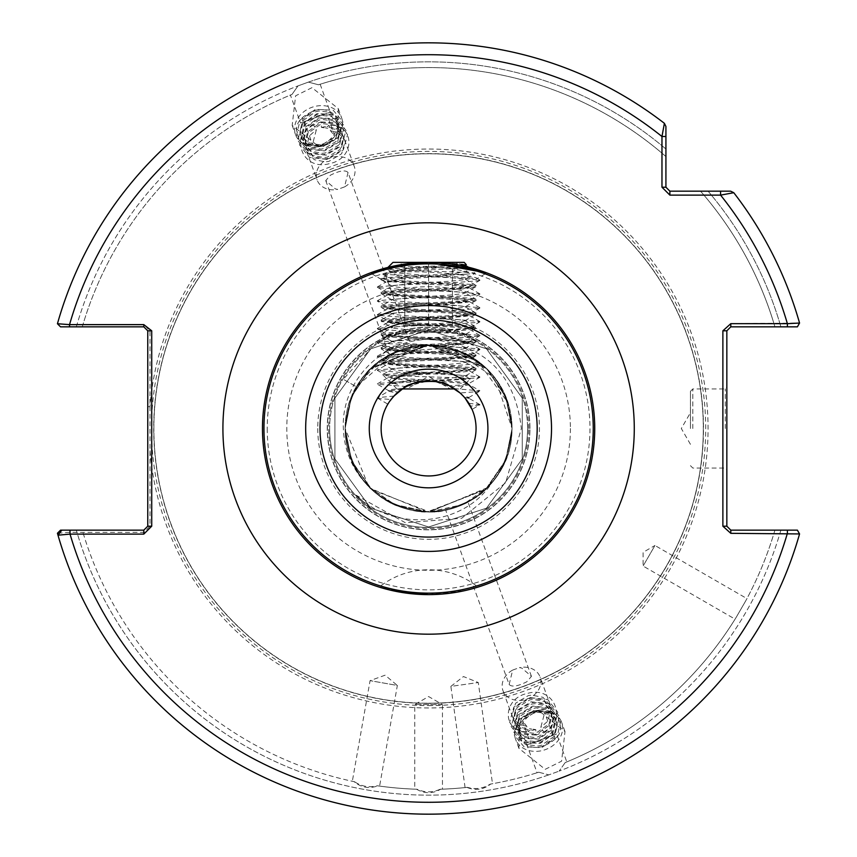 <?xml version="1.0" encoding="UTF-8"?>
<svg xmlns="http://www.w3.org/2000/svg" width="857" height="857" viewBox="0 0 857 857"><rect width="100%" height="100%" fill="white"/><g stroke="black" fill="none" stroke-linecap="round" stroke-linejoin="round"><path stroke-width="0.64" stroke-dasharray="4.29 3.21" d="M398.837 279.093L385.779 282.157L392.313 281.717L394.231 280.882L382.768 274.315C407.868 267.909 476.342 275.172 477.306 278.632L448.393 276.136L398.837 279.093L402.919 277.732L444.515 275.311L448.393 276.136M382.768 274.315L458.827 278.129L479.877 280.035L477.231 278.504L486.84 272.912M406.807 373.116L428.468 373.116C402.115 375.612 389.067 378.344 389.324 381.311L382.661 374.648L406.807 373.116C445.522 371.606 468.608 370.106 476.063 368.606C478.999 366.293 378.194 363.989 381.129 361.686C378.194 359.372 478.999 357.069 476.063 354.755C478.999 352.452 378.194 350.149 381.129 347.835C378.194 345.532 478.999 343.218 476.063 340.915C478.999 338.611 378.194 336.298 381.129 333.994C378.194 331.691 478.999 329.377 476.063 327.074C478.999 324.76 378.194 322.457 381.129 320.154C378.194 317.84 478.999 315.537 476.063 313.223C478.999 310.92 378.194 308.616 381.129 306.303C378.194 303.999 478.999 301.696 476.063 299.382C478.999 297.079 378.194 294.765 381.129 292.462C378.194 290.159 478.999 287.845 476.063 285.542C478.999 283.228 378.194 280.925 381.129 278.621C387.835 277.165 410.064 275.697 447.825 274.229C463.948 272.365 471.361 270.362 470.054 268.23L475.121 273.297C477.167 271.905 382.875 270.448 386.464 268.905L387.953 267.416L460.08 265.381L386.464 268.905L392.41 272.462L393.984 271.53L407.214 270.148L463.155 266.002M384.043 588.534L428.596 594.619L464.944 590.602L478.002 587.109A79.112 79.112 0 0 0 379.19 587.109L380.005 587.356M470.664 589.209L464.955 590.591M457.552 592.08L439.063 594.297M566.798 761.927L565.17 762.591A360.936 360.936 0 0 0 736.217 617.297L745.911 600.5A360.936 360.936 0 0 0 774.921 530.151L780.877 530.151L774.921 530.151A360.936 360.936 0 0 1 745.622 601.036L746.94 598.593L654.962 545.481L643.093 566.038L654.962 545.481L643.093 552.337L643.093 566.038L735.07 619.14L736.527 616.772A360.936 360.936 0 0 1 565.17 762.591L559.16 771.107L565.17 762.591L566.798 761.927L556.632 733.999L526.894 744.829L556.632 733.999M736.217 617.297L735.07 619.14M746.94 598.593L745.911 600.5M442.448 704.55L414.756 704.55L442.448 704.55L428.596 696.548L414.756 704.55L414.756 789.168L417.048 789.243A360.936 360.936 0 0 1 377.337 785.773L379.608 786.083L397.348 685.461L370.074 680.651L397.348 685.461L385.104 675.187L370.074 680.651L352.334 781.284L354.573 781.755A360.936 360.936 0 0 1 82.272 530.151L76.327 530.151L82.272 530.151A360.936 360.936 0 0 0 354.102 781.659C361.193 787.604 369.099 788.997 377.808 785.837A360.936 360.936 0 0 0 416.556 789.233C424.579 793.861 432.603 793.861 440.637 789.233A360.936 360.936 0 0 0 466.883 787.39C475.464 790.861 483.412 789.747 490.718 784.037A360.936 360.936 0 0 0 538.732 772.221L548.812 774.878L559.16 771.107L548.812 774.878L538.732 772.221A360.936 360.936 0 0 1 490.247 784.123C483.102 788.611 475.474 789.683 467.365 787.337A360.936 360.936 0 0 1 440.155 789.243L442.448 789.168L442.448 704.55M379.608 786.083L377.808 785.837A360.936 360.936 0 0 0 416.556 789.233L414.756 789.168M442.448 789.168L440.637 789.233A360.936 360.936 0 0 0 466.883 787.39L465.083 787.583L450.868 686.393L478.281 682.536L450.868 686.393L463.466 676.548L478.281 682.536L492.507 783.727L490.718 784.037M354.102 781.659L352.334 781.284M348.049 172.493L344.514 186.912A19.775 16.197 160 0 0 354.252 166.419A19.775 16.197 160 0 0 335.665 156.66A19.775 16.197 160 0 0 317.09 179.938A19.775 16.197 160 0 0 335.665 189.697A19.775 16.197 160 0 0 337.722 189.376L335.398 188.947L325.746 180.613L330.395 175.214C339.49 170.629 345.371 169.729 348.049 172.493L411.499 346.806C403.743 348.649 396.309 351.349 389.196 354.927C396.298 351.359 403.733 348.649 411.499 346.806M325.746 180.613L389.196 354.927M326.581 113.52L304.278 121.64L326.581 113.52L334.841 136.199L330.481 130.735L329.013 125.251L325.521 127.961L321.471 127.425L320.936 121.908L313.426 125.004L316.404 129.589L312.537 144.308C315.205 147.083 321.086 146.172 330.191 141.598L334.841 136.199M304.278 121.64L312.537 144.308M290.405 95.063L292.023 94.399A360.936 360.936 0 0 0 82.272 326.838L76.327 326.838L82.272 326.838A360.936 360.936 0 0 1 292.023 94.399L298.032 85.882L292.023 94.399L290.405 95.063L300.571 122.99L330.299 112.171L300.571 122.99M308.381 82.111L298.032 85.882L308.381 82.111L318.472 84.779L320.143 84.243L318.472 84.779L308.381 82.111A366.646 366.646 0 0 1 665.921 149.022L665.921 126.45L664.389 123.322L665.921 126.45L665.921 149.022A366.646 366.646 0 0 0 308.381 82.111M320.143 84.243L330.299 112.171M337.658 127.243A19.775 16.197 160 0 0 337.187 119.509A19.775 16.197 160 0 0 318.6 109.75A19.775 16.197 160 0 0 315.215 110.382C296.351 117.773 291.766 128.486 301.439 142.519C319.061 149.129 331.123 144.04 337.658 127.243L337.304 119.83L330.009 112.299L319.029 110.949L315.708 111.689L303.389 120.387L300.368 133.617L300.903 135.492L308.531 143.944L319.811 146.129L323.218 145.615L335.933 137.977L339.34 125.818L338.847 124.094L331.563 116.563L320.582 115.213L317.261 115.952L304.931 124.651L301.921 137.881L302.457 139.755L310.084 148.207L321.364 150.393L324.771 149.879L337.487 142.241L340.893 130.082L340.4 128.357L333.105 120.826L322.136 119.477L318.815 120.216L306.485 128.914L303.474 142.144L304.01 144.019L311.637 152.471L322.918 154.656L326.324 154.142L339.04 146.504L342.446 134.345L341.954 132.621L334.659 125.09L323.689 123.74L320.368 124.479L308.038 133.178L305.017 146.408L305.563 148.282L313.191 156.735L324.471 158.92L327.877 158.406L340.583 150.768L343.989 138.609L343.507 136.884L336.212 129.353L325.521 127.961M321.471 127.425L324.76 126.697L335.74 128.036L343.036 135.577L343.518 137.291L340.111 149.461L327.395 157.099L323.989 157.602L312.709 155.428L305.081 146.975L304.546 145.101L307.567 131.871L319.886 123.162L323.218 122.433L334.187 123.772L341.482 131.314L341.964 133.028L338.558 145.197L325.842 152.835L322.436 153.339L311.166 151.164L303.539 142.712L302.992 140.837L306.013 127.607L318.333 118.898L321.664 118.17L332.634 119.509L339.929 127.05L340.411 128.764L337.005 140.934L324.3 148.572L320.882 149.075L309.613 146.89L301.985 138.448L301.439 136.574L304.46 123.344L316.779 114.634L320.111 113.906L331.081 115.245L338.376 122.787L338.858 124.501L335.451 136.67L322.746 144.308L319.329 144.812L308.059 142.626L300.432 134.185L299.886 132.31L302.907 119.08L315.215 110.382M344.514 186.912L337.722 189.376M318.6 146.761A24.521 20.086 160 0 0 325.467 145.154L337.583 133.821L338.279 108.635L312.002 87.66L295.601 95.813L292.183 125.411L318.461 146.376L325.467 145.154A24.521 20.086 160 0 0 341.643 117.891A24.521 20.086 160 0 0 318.6 105.786A24.521 20.086 160 0 0 295.558 134.667A24.521 20.086 160 0 0 318.6 146.761M509.144 684.497L512.69 670.078A19.775 16.197 -20 0 0 502.941 690.581A19.775 16.197 -20 0 0 521.527 700.33A19.775 16.197 -20 0 0 540.114 677.051A19.775 16.197 -20 0 0 521.527 667.292A19.775 16.197 -20 0 0 519.471 667.614L521.806 668.053L531.447 676.377L526.798 681.786C517.703 686.361 511.822 687.271 509.144 684.497L445.704 510.183C453.449 508.351 460.884 505.641 468.008 502.063C460.895 505.641 453.46 508.34 445.704 510.183M531.447 676.377L468.008 502.063M530.612 743.469L552.915 735.36L530.612 743.469L522.363 720.801L526.723 726.254L528.191 731.739L531.672 729.028L535.732 729.575L536.268 735.081L543.767 731.996L540.799 727.4L544.666 712.681C541.988 709.917 536.107 710.817 527.012 715.402L522.363 720.801M552.915 735.36L544.666 712.681M537.06 772.746L538.732 772.221L537.06 772.746L526.894 744.829M519.546 729.746A19.775 16.197 -20 0 0 520.017 737.481A19.775 16.197 -20 0 0 538.592 747.24A19.775 16.197 -20 0 0 541.978 746.608C560.842 739.227 565.438 728.514 555.754 714.47C538.142 707.861 526.069 712.949 519.546 729.746L519.899 737.159L527.194 744.69L538.164 746.04L541.485 745.301L553.815 736.602L556.836 723.372L556.289 721.498L548.662 713.045L537.382 710.871L533.975 711.374L521.27 719.012L517.864 731.182L518.346 732.896L525.641 740.427L536.611 741.776L539.931 741.037L552.262 732.339L555.282 719.109L554.736 717.234L547.109 708.782L535.839 706.607L532.422 707.111L519.717 714.749L516.31 726.918L516.792 728.632L524.088 736.163L535.057 737.513L538.389 736.774L550.708 728.075L553.729 714.845L553.183 712.97L545.555 704.518L534.286 702.344L530.869 702.847L518.164 710.485L514.757 722.644L515.239 724.369L522.534 731.899L533.504 733.249L536.836 732.51L549.155 723.811L552.176 710.582L551.629 708.707L544.002 700.255L532.733 698.08L529.326 698.584L516.61 706.222L513.204 718.38L513.686 720.105L520.981 727.636L531.672 729.028M535.732 729.575L532.433 730.303L521.463 728.953L514.168 721.412L513.675 719.698L517.082 707.528L529.797 699.89L533.204 699.387L544.484 701.572L552.112 710.014L552.647 711.888L549.637 725.118L537.307 733.828L533.986 734.567L523.016 733.217L515.721 725.675L515.228 723.961L518.635 711.792L531.351 704.154L534.757 703.651L546.038 705.836L553.665 714.277L554.2 716.152L551.19 729.382L538.86 738.091L535.539 738.83L524.57 737.481L517.274 729.939L516.782 728.225L520.188 716.056L532.904 708.418L536.311 707.914L547.591 710.099L555.218 718.541L555.754 720.416L552.733 733.646L540.413 742.355L537.093 743.094L526.112 741.744L518.817 734.203L518.335 732.489L521.742 720.319L534.457 712.681L537.864 712.178L549.144 714.363L556.771 722.815L557.307 724.679L554.286 737.909L541.978 746.608M512.69 670.078L519.471 667.614M538.592 710.228A24.521 20.086 -20 0 0 531.726 711.835L519.61 723.169L518.924 748.354L545.191 769.329L561.592 761.177L565.009 731.578L538.742 710.614L531.726 711.835A24.521 20.086 -20 0 0 515.55 739.098A24.521 20.086 -20 0 0 538.592 751.203A24.521 20.086 -20 0 0 561.646 722.333A24.521 20.086 -20 0 0 538.592 710.228M726.843 428.5L726.843 387.364L726.843 428.5M725.258 428.5L725.258 388.939L725.258 428.5M690.453 428.5L690.453 391.317L690.453 428.5M527.569 428.5A98.973 98.973 0 0 1 428.596 527.462A98.973 98.973 0 0 1 329.634 428.5A98.973 98.973 0 0 0 428.596 527.462A98.973 98.973 0 0 0 527.569 428.5A98.973 98.973 0 0 0 428.596 329.527A98.973 98.973 0 0 0 329.634 428.5A98.973 98.973 0 0 1 428.596 329.527A98.973 98.973 0 0 1 527.569 428.5A98.973 98.973 0 0 0 428.596 329.527A98.973 98.973 0 0 0 329.634 428.5M345.135 428.5A83.461 83.461 0 0 1 428.596 345.039A83.461 83.461 0 0 1 512.058 428.5L507.976 402.704L477.66 360.979L428.596 345.039L379.544 360.979L356.319 386.764L343.303 379.255L356.319 386.764L396.662 351.391L450.653 348.006L495.271 378.291L512.058 428.5C507.108 377.798 479.288 349.988 428.596 345.039C377.905 349.988 350.085 377.798 345.135 428.5C350.085 479.192 377.905 507.012 428.596 511.95C479.288 507.012 507.108 479.192 512.058 428.5C507.108 377.798 479.288 349.988 428.596 345.039C377.905 349.988 350.085 377.798 345.135 428.5C345.392 450.728 353.395 470.247 369.142 487.065C373.009 491.425 387.45 502.652 396.202 505.416C409.175 510.365 419.973 512.55 428.586 511.95C436.77 512.615 448.061 510.215 462.459 504.784C471.586 500.52 479.352 495.367 485.758 489.304C505.566 468.158 511.126 453.064 512.058 428.5L505.791 396.759L486.787 368.66L463.283 352.581L427.257 345.05L369.453 369.613L351.541 396.427L345.135 428.5C350.085 479.192 377.905 507.012 428.596 511.95C479.288 507.012 507.108 479.192 512.058 428.5C507.108 377.798 479.288 349.988 428.596 345.039C377.905 349.988 350.085 377.798 345.135 428.5C345.457 450.868 353.438 470.375 369.067 486.99C375.88 494.135 384.943 500.284 396.266 505.437C409.303 510.397 420.069 512.572 428.575 511.95C436.845 512.593 448.168 510.194 462.555 504.741C471.554 500.542 479.288 495.4 485.748 489.326C505.759 467.868 511.029 453.203 512.058 428.5L505.737 396.62L486.765 368.649L463.134 352.516L426.904 345.05L369.356 369.71L351.488 396.555L345.135 428.5C350.085 479.192 377.905 507.012 428.596 511.95C479.288 507.012 507.108 479.192 512.058 428.5C507.108 377.798 479.288 349.988 428.596 345.039C377.905 349.988 350.085 377.798 345.135 428.5C345.51 450.986 353.47 470.472 369.024 486.947C376.041 494.275 385.136 500.445 396.32 505.459C414.488 511.929 415.131 511.104 428.575 511.95C436.931 512.582 448.286 510.161 462.651 504.687C471.521 500.563 479.213 495.442 485.737 489.326C505.919 467.654 510.943 453.278 512.058 428.5L506.358 398.173L486.755 368.639L463.005 352.452L426.507 345.06L369.281 369.785L351.488 396.555L345.135 428.5C350.085 479.192 377.905 507.012 428.596 511.95C479.288 507.012 507.108 479.192 512.058 428.5C507.108 377.798 479.288 349.988 428.596 345.039C377.905 349.988 350.085 377.798 345.135 428.5C345.5 451.489 353.373 470.879 368.735 486.647C375.677 493.975 384.697 500.177 395.795 505.244C414.36 511.961 414.884 511.029 428.179 511.95C436.706 512.615 448.147 510.215 462.48 504.773C471.243 500.724 478.956 495.625 485.608 489.443C505.93 467.697 510.922 453.353 512.058 428.5L505.823 396.845L486.883 368.767L463.144 352.527L426.657 345.06L371.017 368.082L351.756 395.923L345.135 428.5C350.085 479.192 377.905 507.012 428.596 511.95C479.288 507.012 507.108 479.192 512.058 428.5C507.108 377.798 479.288 349.988 428.596 345.039C377.905 349.988 350.085 377.798 345.135 428.5L351.916 461.441L370.524 488.436L427.118 511.94L485.405 489.647L506.069 459.534L512.058 428.5L506.08 397.487L486.38 368.264L428.575 345.039L370.727 368.36L351.37 396.855L345.135 428.5C350.085 479.192 377.905 507.012 428.596 511.95C479.288 507.012 507.108 479.192 512.058 428.5C507.108 377.798 479.288 349.988 428.596 345.039C377.905 349.988 350.085 377.798 345.135 428.5L351.681 460.884L371.917 489.754L429.603 511.95L487.579 487.547L505.491 460.948L512.058 428.5L505.587 396.277L486.005 367.921L429.089 345.039L393.909 352.581L369.378 369.688L351.006 397.766L345.135 428.5C350.085 479.192 377.905 507.012 428.596 511.95C479.288 507.012 507.108 479.192 512.058 428.5C507.108 377.798 479.288 349.988 428.596 345.039C377.905 349.988 350.085 377.798 345.135 428.5L351.477 460.402L369.667 487.59L393.652 504.291L428.704 511.95L462.994 504.537L487.172 487.944L505.587 460.723L512.058 428.5L505.726 396.62L487.547 369.41L463.369 352.623L428.564 345.039L393.845 352.613L369.624 369.442L351.456 396.641L345.135 428.5C350.085 479.192 377.905 507.012 428.596 511.95C479.288 507.012 507.108 479.192 512.058 428.5C507.108 377.798 479.288 349.988 428.596 345.039C377.905 349.988 350.085 377.798 345.135 428.5L351.488 460.434L369.238 487.162L395.645 505.18L428.607 511.95L486.123 488.972L506.123 459.406L512.058 428.5C511.629 405.254 503.584 385.693 487.933 369.806C479.974 361.9 471.511 356.041 462.544 352.248C448.211 346.71 436.888 344.31 428.596 345.039C408.671 343.818 382.286 356.191 371.767 367.374C351.798 386.753 345.178 408.575 345.135 428.5C350.085 479.192 377.905 507.012 428.596 511.95C479.288 507.012 507.108 479.192 512.058 428.5C507.108 377.798 479.288 349.988 428.596 345.039C377.905 349.988 350.085 377.798 345.135 428.5L368.724 486.647L393.727 504.323L428.136 511.95L485.512 489.54L506.048 459.598L512.058 428.5C511.8 405.5 503.712 385.886 487.804 369.678C479.352 361.675 471.457 356.105 464.119 352.977C449.475 347.064 437.788 344.418 429.046 345.039C418.827 344.557 406.914 347.16 393.309 352.859C386.496 355.826 379.062 360.904 370.995 368.103C368.381 369.346 353.534 388.575 351.756 395.923C347.76 404.15 345.553 415.002 345.135 428.5C350.085 479.192 377.905 507.012 428.596 511.95C479.288 507.012 507.108 479.192 512.058 428.5C507.108 377.798 479.288 349.988 428.596 345.039C377.905 349.988 350.085 377.798 345.135 428.5C345.414 441.569 347.685 452.582 351.959 461.527C353.427 468.222 368.499 487.783 371.038 488.929C371.542 489.883 387.996 503.434 397.669 506.016C417.455 512.325 417.263 511.65 431.821 511.897C445.854 513.418 477.435 499.727 485.008 490C494.318 481.109 501.216 471.232 505.726 460.38C510.215 446.936 511.222 446.668 512.058 428.5L505.705 396.555L486.755 368.639L429.4 345.039L393.599 352.73L369.346 369.721L351.327 396.952L345.135 428.5C350.085 479.192 377.905 507.012 428.596 511.95C479.288 507.012 507.108 479.192 512.058 428.5A83.461 83.461 0 0 1 428.596 511.95A83.461 83.461 0 0 1 345.135 428.5M381.129 428.5A47.467 47.467 0 0 1 428.596 381.033A47.467 47.467 0 0 1 476.063 428.5A47.467 47.467 0 0 1 428.596 475.956A47.467 47.467 0 0 1 381.129 428.5M491.736 483.08A83.461 83.461 0 0 1 366.828 484.623C380.915 498.153 385.704 502.738 410.664 510.011C427.45 513.054 441.184 513.664 463.733 504.205C467.429 502.791 472.968 499.385 480.327 493.986C484.783 490.9 489.925 485.587 495.764 478.035C508.726 458.002 510.654 450.503 512.058 428.5C511.865 449.079 505.084 467.269 491.736 483.08C462.319 527.484 393.577 531.758 356.126 495.196L405.404 522.77L461.741 518.239L505.662 482.705L521.356 428.5C515.228 374.745 485.319 345.071 431.607 339.479C384.075 337.797 340.829 380.701 343.368 428.5C344.171 450.032 351.991 468.747 366.828 484.623M529.937 428.5A101.34 101.34 0 0 0 428.596 327.149A101.34 101.34 0 0 0 327.256 428.5A101.34 101.34 0 0 0 428.596 529.84A101.34 101.34 0 0 0 529.937 428.5A101.34 101.34 0 0 0 428.596 327.149A101.34 101.34 0 0 0 327.256 428.5A101.34 101.34 0 0 0 428.596 529.84A101.34 101.34 0 0 0 529.937 428.5A101.34 101.34 0 0 0 428.596 327.149A101.34 101.34 0 0 0 327.256 428.5A101.34 101.34 0 0 0 428.596 529.84A101.34 101.34 0 0 0 529.937 428.5M594.726 428.5A166.129 166.129 0 0 0 428.596 262.371A166.129 166.129 0 0 0 262.467 428.5A166.129 166.129 0 0 0 428.596 594.619A166.129 166.129 0 0 0 594.726 428.5A166.129 166.129 0 0 1 428.596 594.619A166.129 166.129 0 0 1 262.467 428.5M730.796 323.667L730.796 326.838L797.396 326.838L799.56 323.046L797.396 326.838L780.877 326.838A366.646 366.646 0 0 0 708.075 191.175L700.533 191.175A360.936 360.936 0 0 1 774.921 326.838A360.936 360.936 0 0 0 700.533 191.175L708.075 191.175A366.646 366.646 0 0 1 780.877 326.838L797.396 326.838L799.56 323.046A385.65 385.65 0 0 0 733.774 192.707A385.65 385.65 0 0 1 799.56 323.046A385.65 385.65 0 0 0 733.774 192.707L730.646 191.175L669.885 191.175L669.885 195.128L720.587 195.128L733.774 192.707L730.646 191.175L733.774 192.707A385.65 385.65 0 0 1 799.56 323.046L730.796 323.667L722.88 330.802L722.88 526.198L730.796 533.322L799.56 533.943L797.396 530.151L799.56 533.943A385.65 385.65 0 0 1 57.44 533.247L69.535 532.368L143.805 532.368L149.986 526.198L149.986 330.802L143.805 324.621L69.535 324.621L57.44 323.742A385.65 385.65 0 0 1 664.389 123.322A385.65 385.65 0 0 0 57.44 323.742A385.65 385.65 0 0 1 664.389 123.322L661.968 136.509L661.968 187.212L665.921 187.212L665.921 136.509L661.968 136.509A373.791 373.791 0 0 0 69.535 324.621L69.535 326.838L143.805 326.838L143.805 324.621M153.874 428.5A274.722 274.722 0 0 1 428.596 153.778A274.722 274.722 0 0 1 703.318 428.5A274.722 274.722 0 0 1 428.596 703.222A274.722 274.722 0 0 0 703.318 428.5A274.722 274.722 0 0 0 428.596 153.778A274.722 274.722 0 0 0 153.874 428.5A274.722 274.722 0 0 0 428.596 703.222A274.722 274.722 0 0 1 153.874 428.5A274.722 274.722 0 0 0 428.596 703.222A274.722 274.722 0 0 0 703.318 428.5A274.722 274.722 0 0 0 428.596 153.778M428.596 705.59A277.09 277.09 0 0 0 705.697 428.5A277.09 277.09 0 0 0 428.596 151.4A277.09 277.09 0 0 0 151.507 428.5A277.09 277.09 0 0 0 428.596 705.59M382.458 588.084L381.204 587.72M526.723 726.254L519.91 724.69L512.615 717.148L512.132 715.434L515.539 703.265L528.244 695.627L531.661 695.123L542.931 697.309L550.558 705.75L551.105 707.625L548.084 720.855L540.799 727.4M330.481 130.735L337.283 132.299L344.578 139.841L345.071 141.555L341.664 153.724L328.949 161.362L325.542 161.866L314.262 159.691L306.635 151.239L306.099 149.364L309.12 136.134L316.404 129.589M403.09 388.467C393.449 389.121 388.5 389.774 388.253 390.428L377.326 384.204L406.464 386.507L402.362 388.939L396.952 388.939L391.488 383.272L422.297 381.451M400.455 390.278L401.322 389.646C392.795 390.267 388.435 390.878 388.253 391.478L388.253 390.428L398.237 392.013L390.996 399.533L387.857 404.14L389.774 401.194M393.963 396.041L377.326 397.702L388.435 391.263L397.123 392.967M460.455 393.309L454.392 388.65L434.735 381.429L427.557 381.044L406.464 386.507M392.313 281.717C408.264 283.71 471.329 285.67 468.94 287.652C471.446 289.955 385.757 292.269 388.253 294.572C385.757 296.876 471.446 299.189 468.94 301.493C471.446 303.807 385.757 306.11 388.253 308.413C385.757 310.727 471.446 313.03 468.94 315.333C471.446 317.647 385.757 319.95 388.253 322.264C385.757 324.567 471.446 326.871 468.94 329.184C471.446 331.488 385.757 333.802 388.253 336.105C385.757 338.408 471.446 340.722 468.94 343.025C471.446 345.339 385.757 347.642 388.253 349.945C385.757 352.259 471.446 354.562 468.94 356.866C471.446 359.179 385.757 361.483 388.253 363.797C385.757 366.1 471.446 368.403 468.94 370.717C471.446 373.02 385.757 375.334 388.253 377.637C390.492 378.773 403.593 379.908 427.557 381.044M377.326 383.861L388.435 377.423L388.253 376.577L377.326 370.353L398.376 372.259L458.827 375.034L479.877 376.941L477.499 377.798L458.827 379.19L398.376 381.954L379.694 383.336L377.326 384.204M479.877 280.035L477.499 280.892L458.827 282.274L398.376 285.049L377.326 286.956L379.694 287.813L398.376 289.195L458.827 291.969L479.877 293.876L477.499 294.733L458.827 296.126L398.376 298.889L377.326 300.796L379.694 301.664L398.376 303.046L458.827 305.81L479.877 307.717L477.499 308.584L458.827 309.966L398.376 312.73L377.326 314.648L379.694 315.505L398.376 316.886L458.827 319.661L479.877 321.568L477.499 322.425L458.827 323.807L398.376 326.581L377.326 328.488L379.694 329.345L398.376 330.727L458.827 333.502L479.877 335.408L477.499 336.265L458.827 337.658L379.694 341.804L377.326 342.329L379.694 343.186L458.827 347.342L477.499 348.724L479.877 349.592L458.827 351.499L398.376 354.262L379.694 355.655L377.326 356.512L398.376 358.419L458.827 361.183L477.499 362.575L479.877 363.432L458.827 365.339L398.376 368.114L377.326 370.02L388.253 363.797L388.253 362.736C385.757 365.039 471.446 367.353 468.94 369.656C471.446 371.97 385.757 374.273 388.253 376.577C385.757 378.88 471.436 381.204 468.94 383.497L479.877 377.273M434.735 381.429C455.945 382.479 467.344 383.518 468.94 384.557L468.94 383.497C468.447 384.268 461.891 385.029 449.272 385.768M454.392 388.65L479.877 390.781L468.94 384.557C468.543 385.275 462.609 385.993 451.114 386.711M377.326 356.169L388.253 349.945L388.253 348.895C385.757 351.199 471.436 353.512 468.94 355.805C471.446 358.13 385.757 360.422 388.253 362.736L377.326 356.512M479.877 376.941L468.758 370.503L468.94 369.656L479.877 363.432M377.326 342.329L388.253 336.105L388.253 335.044C385.757 337.358 471.446 339.661 468.94 341.975C471.446 344.278 385.757 346.582 388.253 348.895L377.326 342.671M479.877 363.1L468.758 356.662L468.94 355.805L479.877 349.592M377.326 328.488L388.253 322.264L388.253 321.204C385.757 323.507 471.446 325.821 468.94 328.124C471.446 330.438 385.757 332.741 388.253 335.044L377.326 328.82M479.877 349.249L468.758 342.811L468.94 341.975L479.877 335.74M377.326 314.648L388.253 308.413L388.253 307.363C385.757 309.666 471.436 311.98 468.94 314.273C471.446 316.597 385.757 318.89 388.253 321.204L377.326 314.98M479.877 335.408L468.758 328.97L468.94 328.124L479.877 321.9M377.326 300.796L388.253 294.572L388.253 293.512C385.757 295.826 471.446 298.129 468.94 300.443C471.446 302.746 385.757 305.049 388.253 307.363L377.326 301.139M479.877 321.568L468.758 315.13L468.94 314.273L479.877 308.059M394.231 280.882C412.86 282.799 471.2 284.685 468.94 286.602C471.446 288.895 385.757 291.209 388.253 293.512L377.326 287.288M479.877 307.717L468.758 301.278L468.94 300.443L479.877 294.208M479.877 293.876L468.758 287.438L468.94 286.602L479.877 280.368M470.193 405.64L463.358 396.18L468.94 397.348L465.222 398.301L460.07 392.967L477.499 391.649L479.877 390.781M468.833 403.315L479.877 404.633L472.089 409.475L471.361 407.911M464.419 397.348L468.94 398.398L465.983 399.244M444.515 275.311L457.938 268.477C433.01 266.773 410.032 267.866 389.003 271.755L402.919 277.732M377.326 286.956L385.854 282.017L370.353 272.912L385.779 282.157M780.877 530.151A366.646 366.646 0 0 1 559.16 771.107A366.646 366.646 0 0 0 780.877 530.151L797.396 530.151L780.877 530.151M745.622 601.036L736.527 616.772M465.083 787.583L467.365 787.337A360.936 360.936 0 0 1 440.155 789.243C432.453 792.693 424.751 792.693 417.048 789.243A360.936 360.936 0 0 1 377.337 785.773C369.153 787.829 361.568 786.49 354.573 781.755M548.812 774.878A366.646 366.646 0 0 1 76.327 530.151L61.8 530.151L76.327 530.151A366.646 366.646 0 0 0 548.812 774.878M490.247 784.123L492.507 783.727M76.327 326.838A366.646 366.646 0 0 1 298.032 85.882A366.646 366.646 0 0 0 76.327 326.838L60.536 326.838L76.327 326.838M313.426 125.004C289.163 137.559 303.014 171.121 329.217 163.698C355.762 158.802 355.269 123.515 329.013 125.251M543.767 731.996C568.03 719.441 554.179 685.868 527.976 693.292C501.431 698.198 501.934 733.485 528.191 731.739M669.885 195.128L661.968 187.212M665.921 126.45L664.389 123.322A385.65 385.65 0 0 0 57.44 323.742L60.536 326.838L57.44 323.742L60.536 326.838L69.535 326.838M665.921 156.563A360.936 360.936 0 0 0 318.472 84.779A360.936 360.936 0 0 1 665.921 156.563A360.936 360.936 0 0 0 318.472 84.779A360.936 360.936 0 0 1 665.921 156.563L665.921 149.022M722.88 330.802L726.843 330.802L726.843 526.198L730.796 530.151L797.396 530.151L799.56 533.943A385.65 385.65 0 0 1 57.997 535.197L61.8 530.151M774.921 326.838L780.877 326.838L774.921 326.838A360.936 360.936 0 0 0 700.533 191.175A360.936 360.936 0 0 1 774.921 326.838M356.126 495.196L370.706 508.18L428.596 526.991L486.487 508.18L522.267 458.934L522.267 398.066L486.487 348.82L428.596 330.009L370.706 348.82L334.926 398.066L334.926 458.934L370.706 508.18L428.596 526.991L486.487 508.18L522.267 458.934L522.267 398.066L486.487 348.82L428.596 330.009L370.706 348.82L334.926 398.066L334.926 458.934L370.706 508.18L428.596 526.991L486.487 508.18L522.267 458.934L522.267 398.066L486.487 348.82L428.596 330.009L370.706 348.82L334.926 398.066L334.926 458.934L370.706 508.18L428.596 526.991L486.487 508.18L522.267 458.934L522.267 398.066L486.487 348.82L428.596 330.009L370.706 348.82L334.926 398.066L334.926 458.934L370.706 508.18L428.596 526.991L486.487 508.18L522.267 458.934L522.267 398.066L486.487 348.82L428.596 330.009L370.706 348.82L334.926 398.066L334.926 458.934L370.706 508.18L428.596 526.991L486.487 508.18L522.267 458.934L522.267 398.066L486.487 348.82L428.596 330.009L370.706 348.82L334.926 398.066L334.926 458.934L370.706 508.18L428.596 526.991L486.487 508.18L522.267 458.934L522.267 398.066L486.487 348.82L428.596 330.009L370.706 348.82L334.926 398.066L334.926 458.934L370.706 508.18L428.596 526.991L486.487 508.18L522.267 458.934L522.267 398.066L486.487 348.82L428.596 330.009L370.706 348.82L334.926 398.066L334.926 458.934L370.706 508.18L428.596 526.991L486.487 508.18L522.267 458.934L522.267 398.066L486.487 348.82L428.596 330.009L370.706 348.82L334.926 398.066L334.926 458.934L370.706 508.18L428.596 526.991L486.487 508.18L522.267 458.934L522.267 398.066L486.487 348.82L428.596 330.009L370.706 348.82L334.926 398.066L334.926 458.934L370.706 508.18L428.596 526.991L486.487 508.18L522.267 458.934L522.267 398.066L486.487 348.82L428.596 330.009L370.706 348.82L334.926 398.066L334.926 458.934L370.706 508.18L428.596 526.991L486.487 508.18L522.267 458.934L522.267 398.066L486.487 348.82L428.596 330.009L370.706 348.82L343.303 379.255M149.986 330.802L147.768 330.802L147.768 526.198L149.986 526.198M143.805 532.368L143.805 530.151L60.536 530.151L57.44 533.247M720.587 191.175L720.587 195.128A373.791 373.791 0 0 1 787.39 323.667L787.39 326.838M669.885 191.175L665.921 187.212M787.39 530.151L787.39 533.322A373.791 373.791 0 0 1 69.535 532.368L69.535 530.151M147.768 406.668L149.986 406.668A279.468 279.468 0 0 1 439.523 149.247A279.468 279.468 0 0 1 708.064 428.5A279.468 279.468 0 0 1 439.523 707.753A279.468 279.468 0 0 1 149.986 450.332L147.768 450.332M147.768 526.198L143.805 530.151M143.805 326.838L147.768 330.802M730.796 530.151L730.796 533.322M726.843 526.198L722.88 526.198M726.843 330.802L730.796 326.838M555.754 714.47L552.347 712.296L534.179 710.346L518.464 719.944L514.296 735.156L523.981 746.758L541.763 747.647L557.082 736.977L560.874 720.705L550.794 708.032L532.636 706.082L516.921 715.681L512.743 730.892L522.438 742.494L540.21 743.383L555.529 732.714L559.321 716.441L549.241 703.768L531.083 701.819L515.368 711.417L511.19 726.629L520.885 738.231L538.657 739.12L553.986 728.45L557.768 712.178L547.687 699.505L529.53 697.555L513.814 707.154L509.636 722.365L519.331 733.967L536.268 735.081M301.439 142.519L304.856 144.694L323.014 146.643L338.729 137.045L342.907 121.833L333.212 110.232L315.44 109.353L300.111 120.012L296.318 136.295L306.399 148.957L324.567 150.907L340.283 141.309L344.46 126.097L334.766 114.495L316.994 113.617L301.664 124.276L297.872 140.559L307.952 153.221L326.121 155.171L341.836 145.572L346.014 130.36L336.319 118.759L318.547 117.88L303.217 128.539L299.425 144.822L309.506 157.484L327.674 159.434L343.389 149.836L347.556 134.624L337.872 123.022L320.936 121.908M457.938 268.477L389.003 271.755M377.326 397.702L379.694 398.569L390.996 399.533M479.877 404.965L470.482 406.164M406.839 388.939L450.353 388.939L406.839 388.939L428.596 376.384L450.353 388.939M452.41 265.981L452.41 263.849L404.783 263.849L404.783 265.981L404.783 263.849L452.41 263.849L452.41 265.981L458.656 262.371L398.537 262.371L458.656 262.371M404.783 265.981L398.537 262.371M464.194 262.371L392.999 262.371M461.195 265.306L449.079 263.163L466.347 264.513M470.054 268.23L463.766 265.874M396.952 388.939L454.831 388.939M460.241 388.939L470.15 379.03L464.783 375.816L449.989 373.973L407.214 371.21L393.984 369.828L392.41 368.896L407.214 367.053L449.989 364.289L463.209 362.897L464.783 361.975L449.989 360.133L407.214 357.369L393.984 355.976L392.41 355.055L407.214 353.213L449.989 350.438L463.209 349.056L464.783 348.124L449.989 346.292L407.214 343.518L393.984 342.136L392.41 341.204L407.214 339.361L449.989 336.597L463.209 335.216L464.783 334.284L449.989 332.441L407.214 329.677L393.984 328.295L392.41 327.363L407.214 325.521L449.989 322.757L463.209 321.364L464.783 320.443L449.989 318.6L407.214 315.837L393.984 314.444L392.41 313.523L407.214 311.68L449.989 308.906L463.209 307.524L464.783 306.592L449.989 304.76L407.214 301.985L393.984 300.603L392.41 299.671L407.214 297.84L449.989 295.065L463.209 293.683L464.783 292.751L449.989 290.909L407.214 288.145L393.984 286.763L392.41 285.831L407.214 283.988L449.989 281.225L463.209 279.832L464.783 278.911L392.41 272.462M431.574 381.129L470.15 379.03C473.696 377.498 380.647 376.041 382.661 374.648L392.41 368.896M397.669 384.193L392.41 383.208L389.324 381.311L397.669 384.193L391.435 383.422M392.41 285.831L381.29 292.28L381.129 293.501C378.205 291.166 478.999 288.895 476.063 286.592C479.031 284.31 378.216 281.964 381.129 279.671L381.29 278.439L392.41 271.99M392.41 286.302L381.129 279.671C378.708 277.839 440.541 276.04 465.63 274.24L447.825 274.229M464.783 293.223L476.063 286.592L475.903 285.36L464.783 278.911M392.41 313.523L381.29 319.972L381.129 321.204C393.063 317.829 464.14 317.658 476.063 314.283C475.335 314.24 481.795 313.18 434.017 311.08C396.566 309.366 383.743 308.67 381.129 307.363L381.29 306.12L392.41 299.671M392.41 313.994L381.129 307.363C378.216 305.038 478.999 302.735 476.063 300.443C478.463 298.065 378.612 295.836 381.129 293.501L381.29 293.672M475.903 300.614L475.903 299.2L464.783 292.751M464.783 320.914L476.063 314.283L475.903 313.041L464.783 306.592M392.41 341.204L381.29 347.653L381.129 348.895C393.063 345.521 464.14 345.35 476.063 341.975L381.29 335.226L381.29 333.812L392.41 327.363M381.129 335.044L393.02 333.459L435.227 331.284L476.063 328.124C464.13 324.749 393.063 324.578 381.129 321.204L392.41 327.835M464.783 320.443L475.903 326.892L476.063 328.124M464.783 348.606L476.063 341.975L475.903 340.732L464.783 334.284M464.783 361.975L475.903 368.424L476.063 369.656C464.14 366.282 393.063 366.11 381.129 362.736L381.29 361.504L392.41 355.055M392.41 369.367L381.129 362.736C393.063 359.362 464.13 359.19 476.063 355.816C464.13 352.441 393.063 352.27 381.129 348.895L392.41 355.526M464.783 362.447L476.063 355.816L475.903 354.573L464.783 348.124M428.468 373.116L476.063 369.656M465.63 274.24L475.121 273.297L464.783 279.382M392.41 383.208L393.984 382.286L407.214 380.894L449.989 378.13L463.209 376.748L464.783 375.816M464.783 265.541L463.209 264.609L449.079 263.163M404.783 325.66L452.41 325.66L404.783 325.66L404.783 263.849L404.783 325.66M452.41 325.66L452.41 263.849L452.41 325.66M428.596 325.66L428.596 263.849L428.596 325.66M692.82 428.5L692.82 388.939L692.82 428.5M317.765 428.5A110.832 110.832 0 0 0 428.596 539.332A110.832 110.832 0 0 0 539.439 428.5A110.832 110.832 0 0 0 428.596 317.658A110.832 110.832 0 0 0 317.765 428.5M529.776 428.5A101.18 101.18 0 0 0 428.596 327.32A101.18 101.18 0 0 0 327.417 428.5A101.18 101.18 0 0 0 428.596 529.68A101.18 101.18 0 0 0 529.776 428.5M528.555 428.5A99.948 99.948 0 0 0 428.596 328.542A99.948 99.948 0 0 0 328.649 428.5A99.948 99.948 0 0 0 428.596 528.448A99.948 99.948 0 0 0 528.555 428.5M570.398 428.5A141.801 141.801 0 0 1 428.596 570.291A141.801 141.801 0 0 1 286.795 428.5A141.801 141.801 0 0 1 428.596 286.699A141.801 141.801 0 0 1 570.398 428.5M267.234 428.5A161.373 161.373 0 0 0 428.596 589.862A161.373 161.373 0 0 0 589.97 428.5A161.373 161.373 0 0 0 428.596 267.127A161.373 161.373 0 0 0 267.234 428.5M428.596 703.383A274.883 274.883 0 0 1 153.714 428.5A274.883 274.883 0 0 1 428.596 153.617A274.883 274.883 0 0 1 703.479 428.5A274.883 274.883 0 0 1 428.596 703.383M703.318 428.5A274.722 274.722 0 0 1 428.596 703.222M338.376 122.787L338.847 124.094M339.929 127.05L340.4 128.357M341.482 131.314L341.954 132.621M343.036 135.577L343.507 136.884M300.432 134.185L300.903 135.492M301.985 138.448L302.457 139.755M303.539 142.712L304.01 144.019M305.081 146.975L305.563 148.282M292.183 125.411L295.558 134.667M518.817 734.203L518.346 732.896M517.274 729.939L516.792 728.632M515.721 725.675L515.239 724.369M514.168 721.412L513.686 720.105M556.771 722.815L556.289 721.498M555.218 718.552L554.736 717.234M553.665 714.288L553.183 712.97M552.112 710.014L551.629 708.707M565.009 731.589L561.646 722.333M690.453 391.317L692.82 388.939L725.258 388.939L726.843 387.364M690.453 444.322L681.315 428.5L690.453 412.678M512.615 717.148L502.941 690.581M344.578 139.841L354.252 166.419M468.94 398.398L468.94 397.348M306.635 151.239L317.09 179.938M550.558 705.75L540.114 677.051M690.453 465.672L692.82 468.051L725.258 468.051L726.843 469.636M518.924 748.354L515.55 739.098M338.279 108.635L341.643 117.891M468.758 397.562L479.877 391.124M377.326 398.044L387.857 404.15M479.877 404.633L468.758 398.184M475.914 369.838L464.783 376.287M381.29 335.226L392.41 341.675M475.914 328.306L464.783 334.755M475.903 300.625L464.783 307.074M381.279 293.694L392.41 300.143M392.41 382.736L391.488 383.272M468.533 267.234L469.379 267.727"/><path stroke-width="1.29" d="M370.353 272.912L387.953 267.416L392.999 262.371L464.194 262.371L466.294 264.663L460.08 265.381L486.84 272.912L428.575 262.371L387.428 267.555L370.353 272.912M478.002 587.109L474.735 588.084M474.682 588.106L470.664 589.209M464.955 590.591L457.552 592.08M439.063 594.297L428.596 594.619L392.27 590.602L379.19 587.109M381.129 428.5A47.467 47.467 0 0 0 428.596 475.956A47.467 47.467 0 0 0 476.063 428.5A47.467 47.467 0 0 0 428.596 381.033A47.467 47.467 0 0 0 381.129 428.5A47.467 47.467 0 0 1 428.596 381.033A47.467 47.467 0 0 1 476.063 428.5M594.726 428.5A166.129 166.129 0 0 1 428.596 594.619A166.129 166.129 0 0 1 262.467 428.5A166.129 166.129 0 0 1 428.596 262.371A166.129 166.129 0 0 1 594.726 428.5A166.129 166.129 0 0 0 428.596 262.371A166.129 166.129 0 0 0 262.467 428.5M384.043 588.534L382.458 588.084M381.204 587.72L380.005 587.356M389.774 401.194L393.963 396.041L403.09 388.467C408.939 381.044 440.83 378.462 449.272 385.768L460.07 392.967M454.831 388.939L402.362 388.939L401.322 389.646M400.455 390.278L398.237 392.013M463.358 396.18L460.455 393.309M465.222 398.301L472.089 409.475M471.361 407.911L470.193 405.64M669.885 195.128L661.968 187.212L661.968 136.509L664.389 123.322L665.921 126.45L665.921 187.212L669.885 191.175L730.646 191.175L733.774 192.707A385.65 385.65 0 0 1 799.56 323.046L787.39 323.667A373.791 373.791 0 0 0 720.587 195.128L669.885 195.128L669.885 191.175M143.805 530.151L147.768 526.198L147.768 330.802L143.805 326.838L69.535 326.838L69.535 324.621L57.44 323.742A385.65 385.65 0 0 1 664.389 123.322L665.921 126.45L665.921 136.509L661.968 136.509A373.791 373.791 0 0 0 69.535 324.621L143.805 324.621L151.721 330.802L151.721 526.198L143.805 534.104L70.038 534.104L57.997 535.197A385.65 385.65 0 0 0 799.56 533.943A385.65 385.65 0 0 1 57.44 533.247L60.536 530.151L143.805 530.151L143.805 534.104M665.921 149.022L665.921 156.563M730.796 533.322L730.796 530.151L797.396 530.151L799.56 533.943L730.796 533.322L722.88 526.198L722.88 330.802L730.796 323.667L787.39 323.667L787.39 326.838L730.796 326.838L730.796 323.667M787.39 326.838L797.396 326.838L799.56 323.046A385.65 385.65 0 0 0 733.774 192.707L720.587 195.128L720.587 191.175M722.88 330.802L726.843 330.802L726.843 526.198L730.796 530.151M69.535 326.838L60.536 326.838L57.44 323.742A385.65 385.65 0 0 1 664.389 123.322M661.968 187.212L665.921 187.212M61.8 530.151L57.997 535.197M70.038 530.151L70.038 534.104A373.791 373.791 0 0 0 787.39 533.322L787.39 530.151M147.768 526.198L151.721 526.198M147.768 330.802L151.721 330.802M143.805 326.838L143.805 324.621M722.88 526.198L726.843 526.198M730.796 326.838L726.843 330.802M463.766 265.874L461.195 265.306M422.297 381.451L431.574 381.129M463.155 266.002L466.294 264.663M487.933 428.5A59.337 59.337 0 0 1 428.596 487.826A59.337 59.337 0 0 1 369.271 428.5A59.337 59.337 0 0 1 428.596 369.163A59.337 59.337 0 0 1 487.933 428.5M320.015 428.5A108.582 108.582 0 0 0 428.596 537.082A108.582 108.582 0 0 0 537.178 428.5A108.582 108.582 0 0 0 428.596 319.907A108.582 108.582 0 0 0 320.015 428.5M551.522 428.5A122.926 122.926 0 0 1 428.596 551.415A122.926 122.926 0 0 1 305.67 428.5A122.926 122.926 0 0 1 428.596 305.574A122.926 122.926 0 0 1 551.522 428.5M222.916 428.5A205.68 205.68 0 0 1 428.596 222.809A205.68 205.68 0 0 1 634.276 428.5A205.68 205.68 0 0 1 428.596 634.18A205.68 205.68 0 0 1 222.916 428.5M263.956 428.5A164.64 164.64 0 0 0 428.596 593.14A164.64 164.64 0 0 0 593.248 428.5A164.64 164.64 0 0 0 428.596 263.849A164.64 164.64 0 0 0 263.956 428.5M464.783 265.07L469.379 267.727"/></g></svg>
